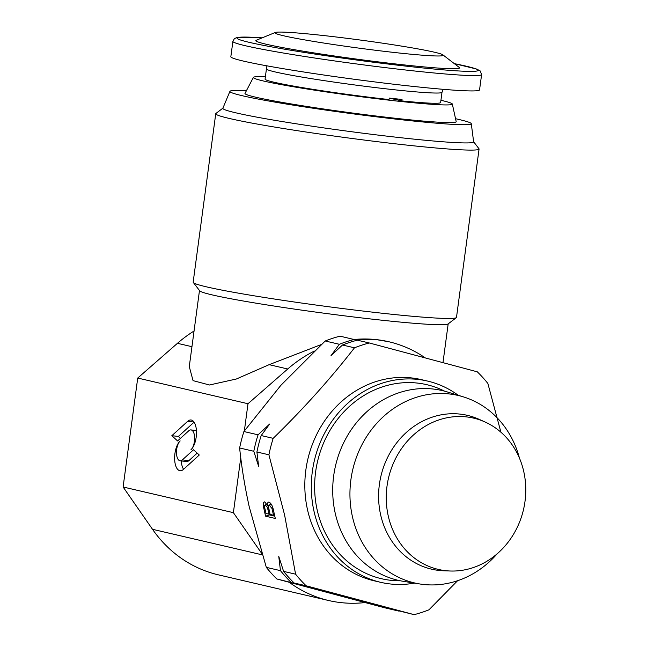 <?xml version="1.0" encoding="UTF-8"?>
<svg xmlns="http://www.w3.org/2000/svg" width="647" height="647" viewBox="0 0 647 647"><rect width="100%" height="100%" fill="white"/><g stroke="black" fill="none" stroke-linecap="round" stroke-linejoin="round"><path stroke-width="0.97" d="M519.436 458.092A96.233 85.881 103.1 0 0 463.333 396.862L447.457 391.985A97.39 86.908 103.1 0 0 360.767 417.736A97.39 86.908 103.1 0 0 335.203 513.128A97.39 86.908 103.1 0 0 403.372 581.329L419.766 583.966A96.233 85.881 103.1 0 0 497.155 553.816M463.333 396.862A96.233 85.881 103.1 0 0 377.67 422.305A96.233 85.881 103.1 0 0 352.405 516.573A96.233 85.881 103.1 0 0 419.766 583.966M485.04 421.99L479.039 419.288A78.966 70.466 103.1 0 0 404.343 434.315A78.966 70.466 103.1 0 0 380.614 514.721A78.966 70.466 103.1 0 0 443.761 570.783L450.344 571.01A77.672 69.318 103.1 0 0 523.787 471.695A77.672 69.318 103.1 0 0 485.04 421.99A77.672 69.318 103.1 0 0 411.565 436.774A77.672 69.318 103.1 0 0 388.232 515.861A77.672 69.318 103.1 0 0 450.344 571.01M444.594 391.168A99.63 88.906 103.1 0 0 340.912 415.148A99.63 88.906 103.1 0 0 324.212 530.718A99.63 88.906 103.1 0 0 400.444 580.796M402.038 99.452A88.558 4.262 -172.4 0 1 395.794 98.805A88.558 4.262 -172.4 0 1 389.259 98.093L389.057 99.557A88.558 4.262 -172.4 0 1 265.076 79.023L266.451 68.792A88.558 4.262 -172.4 0 0 396.967 90.038A88.558 4.262 -172.4 0 0 441.998 92.335L440.623 102.566A88.558 4.262 -172.4 0 1 401.836 100.916L402.038 99.452M479.548 89.933A125.461 6.041 -172.4 0 1 415.762 86.682A125.461 6.041 -172.4 0 1 230.858 56.58L232.912 41.238A125.461 6.041 -172.4 0 0 417.816 71.34A125.461 6.041 -172.4 0 0 481.603 74.591L479.548 89.933M318.154 34.954A84.87 4.084 -172.4 0 1 442.993 54.938A84.87 4.084 -172.4 0 1 400.089 53.111A84.87 4.084 -172.4 0 1 313.294 41.359A84.87 4.084 -172.4 0 1 275.339 32.455A84.87 4.084 -172.4 0 1 318.154 34.954M442.993 54.938L459.305 67.466A102.768 4.95 -172.4 0 1 407.351 65.258A102.768 4.95 -172.4 0 1 302.262 51.024A102.768 4.95 -172.4 0 1 256.301 40.243L275.339 32.455M440.93 100.309A100.366 4.828 -172.4 0 1 452.326 104.046A100.366 4.828 -172.4 0 1 401.302 101.53A100.366 4.828 -172.4 0 1 301.445 88.089A100.366 4.828 -172.4 0 1 253.398 77.373A100.366 4.828 -172.4 0 1 265.375 76.767M253.398 77.373L245.027 93.346A106.545 5.127 7.6 0 0 296.027 104.725A106.545 5.127 7.6 0 0 402.03 118.999A106.545 5.127 7.6 0 0 456.192 121.668L452.326 104.046M458.246 395.301A103.318 92.206 103.1 0 0 427.546 381.067L421.06 379.563A103.318 92.206 103.1 0 0 307.471 509.561A103.318 92.206 103.1 0 0 374.201 580.82L380.687 582.324A103.318 92.206 103.1 0 0 414.517 583.117M427.546 381.067A103.318 92.206 103.1 0 0 313.957 511.073A103.318 92.206 103.1 0 0 380.687 582.324M500.907 432.212L487.862 383.453A140.221 125.13 103.1 0 0 477.308 371.831L369.316 342.975A140.221 125.13 103.1 0 0 354.483 347.811C330.504 378.713 303.403 408.888 273.188 438.342A140.221 125.13 103.1 0 0 268.901 454.792L284.607 515.036L295.59 574.18A140.221 125.13 103.1 0 0 306.144 585.794L414.137 614.65A140.221 125.13 103.1 0 0 428.961 609.814L457.591 580.715M455.545 118.716A121.773 5.863 -172.4 0 1 458.772 119.444A121.773 5.863 -172.4 0 1 471.283 123.706A121.773 5.863 -172.4 0 1 378.455 117.075A121.773 5.863 -172.4 0 1 242.415 95.748A121.773 5.863 -172.4 0 1 229.928 91.34A121.773 5.863 -172.4 0 1 246.426 90.669M471.283 123.706L473.636 141.871A126.513 6.09 -172.4 0 1 377.193 134.98A126.513 6.09 -172.4 0 1 235.848 112.821A126.513 6.09 -172.4 0 1 222.875 108.235L229.928 91.34M473.628 141.758L478.958 148.721A132.837 6.397 -172.4 0 1 479.071 149.045A132.837 6.397 -172.4 0 1 405.79 144.985A132.837 6.397 -172.4 0 1 229.394 118.466A132.837 6.397 -172.4 0 1 215.742 113.735A132.837 6.397 -172.4 0 1 215.936 113.451L222.916 108.138M196.178 437.154A15.665 7.028 -83.7 0 0 191.002 419.984A15.665 7.028 -83.7 0 0 187.654 421.326L171.835 435.706L177.593 440.947L188.746 430.813A10.441 4.683 96.3 0 1 190.978 429.915A10.441 4.683 96.3 0 1 194.432 441.367A10.441 4.683 96.3 0 1 190.938 449.786A15.665 7.028 -83.7 0 0 196.178 437.154M215.742 113.735L193.17 282.092A132.837 6.397 7.6 0 0 193.275 282.415L199.608 290.681A125.461 6.041 7.6 0 0 378.988 319.893A125.461 6.041 7.6 0 0 448.015 323.993L456.297 317.685A132.837 6.397 7.6 0 0 456.491 317.402L479.071 149.045M193.275 282.415A132.837 6.397 7.6 0 0 383.21 313.342A132.837 6.397 7.6 0 0 456.297 317.685M354.305 339.481A132.837 118.547 -76.9 0 1 376.344 339.618L353.254 339.238M321.413 344.479L269.144 364.665L236.357 379.005L209.458 384.989L193.049 380.638L189.28 366.598L199.478 290.519M364.924 602.575A132.837 118.547 -76.9 0 1 341.074 602.632A132.837 118.547 -76.9 0 1 328.579 600.505A132.837 118.547 -76.9 0 1 289.322 582.357M244.356 430.902L247.995 403.728L287.729 368.992A132.837 118.547 -76.9 0 1 314.385 351.062M261.906 553.703L233.389 512.667L240.757 457.712M388.831 341.745L376.344 339.618A132.837 118.547 -76.9 0 1 388.831 341.745A132.837 118.547 -76.9 0 1 425.184 357.823M194.051 331.005A132.837 118.547 103.1 0 0 177.448 343.314L137.722 378.05L123.108 486.997L152.506 529.303A132.837 118.547 103.1 0 0 218.306 574.827L328.579 600.505M247.995 403.728L137.722 378.05M199.276 455.011L193.51 449.77L182.365 459.904A10.441 4.683 96.3 0 1 180.133 460.801A10.441 4.683 96.3 0 1 176.477 452.342A10.441 4.683 96.3 0 1 180.173 440.93A15.665 7.028 -83.7 0 0 174.625 458.044A15.665 7.028 -83.7 0 0 180.109 470.733A15.665 7.028 -83.7 0 0 183.457 469.39L199.276 455.011M233.389 512.667L123.108 486.997M194.076 422.167L178.394 436.426L180.481 438.326M178.394 436.426L171.835 435.706M181.249 460.923A15.665 7.028 -83.7 0 0 183.586 469.277M197.181 453.11L188.916 460.624A10.441 4.683 96.3 0 1 186.684 461.521L180.133 460.801M268.901 454.792L256.908 451.994L258.622 466.293L253.786 451.266L239.633 447.975A140.221 125.13 -76.9 0 1 243.911 431.525L280.814 385.386L325.215 340.993A140.221 125.13 -76.9 0 1 340.047 336.165L357.144 340.233M306.144 585.794L294.15 583.004L305.853 586.182L276.867 578.976A140.221 125.13 -76.9 0 1 266.313 567.362L249.232 506.795C244.76 486.431 241.557 466.819 239.633 447.975M266.313 567.362L280.466 570.654L278.752 556.355L283.596 571.382L295.59 574.18M268.998 502.112C271.133 503.196 272.638 506.003 273.527 510.532L275.298 518.457L265.569 516.185L263.798 508.283C262.811 504.239 263.135 502.104 264.76 501.894L267.567 505.55C267.348 503.115 267.834 501.967 268.998 502.112L268.432 502.121M264.251 501.902L264.76 501.894M354.483 347.811L342.489 345.013A140.221 125.13 103.1 0 1 357.322 340.185L369.316 342.975M342.489 345.013L330.94 355.769L339.368 344.285L325.215 340.993M243.911 431.525L258.064 434.816L269.613 424.068L261.186 435.552L273.188 438.342M399.191 611.083A140.221 125.13 -76.9 0 1 399.013 611.132L384.86 607.832L276.867 578.976M399.013 611.132L387.31 607.945L414.137 614.65M253.786 451.266A140.221 125.13 -76.9 0 1 258.064 434.816M261.186 435.552A140.221 125.13 103.1 0 0 256.908 451.994M339.368 344.285A140.221 125.13 -76.9 0 1 354.2 339.457M291.021 582.276A140.221 125.13 -76.9 0 1 280.466 570.654M283.596 571.382A140.221 125.13 103.1 0 0 294.15 583.004M274.789 516.177L269.427 514.931L265.569 516.185M269.427 514.931L269.241 514.098M271.376 504.304L267.567 505.55M267.041 504.409L265.545 504.895C264.437 505.04 264.3 506.561 265.124 509.456L266.022 513.475L269.015 514.171L267.365 507.256L265.133 504.903L266.985 504.296M270.009 513.847L269.015 514.171M268.61 506.852L267.365 507.256M271.481 504.482L269.645 505.081C268.481 505.218 268.295 506.787 269.103 509.779L270.139 514.43L273.511 515.214L271.942 508.405L269.217 505.089L271.416 504.369M274.498 514.891L273.511 515.214M272.913 508.089L271.942 508.405M273.382 509.901L272.395 510.224M389.251 98.126L401.836 100.916M454.315 63.632A121.773 5.863 -172.4 0 1 416.531 67.288A121.773 5.863 -172.4 0 1 266.346 45.897A121.773 5.863 -172.4 0 1 262.124 37.858M193.979 422.022L187.654 421.326M191.949 346.695L177.448 343.314M287.729 368.992L269.144 364.665M262.261 554.851L152.506 529.303M188.916 460.624L182.365 459.904M264.809 507.96L263.798 508.283M269.039 509.496L268.044 509.82M266.152 65.598L266.451 68.792M481.603 74.591L480.244 70.976L476.79 69.092L454.291 63.616M442.985 362.587L448.177 323.872M196.413 430.514L190.978 429.915M262.148 37.849L253.195 37.3L237.19 37.445L234.432 38.594L232.912 41.238M441.998 92.335L443.13 89.326"/></g></svg>
